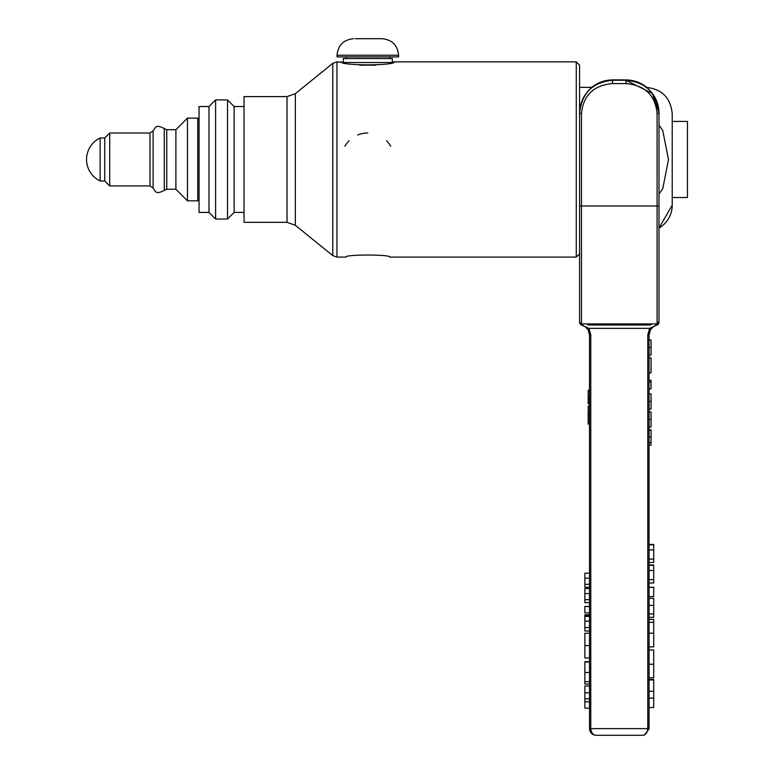 <?xml version="1.0" encoding="UTF-8"?>
<svg xmlns="http://www.w3.org/2000/svg" width="774" height="774" viewBox="0 0 774 774"><rect width="100%" height="100%" fill="white"/><g stroke="black" fill="none" stroke-linecap="round" stroke-linejoin="round"><path stroke-width="1.16" d="M672.229 121.421L687.447 121.421L687.447 197.525L672.229 197.525M390.735 146.238A26.471 26.471 0 0 0 386.526 140.762M367.805 133.002A26.471 26.471 0 0 0 357.656 135.024M349.093 140.762A26.471 26.471 0 0 0 344.885 146.238M353.583 38.7C343.54 39.687 338.025 45.202 337.038 55.244L398.581 55.244C397.594 45.202 392.079 39.687 382.037 38.7L355.189 38.7M398.581 55.244L398.581 56.899L337.038 56.899L337.038 55.244M199.053 210.054L199.053 106.531L208.98 106.531L208.98 212.415L199.053 212.415L199.053 210.054M650.508 329.753L650.344 330.024A3.309 1.345 29.4 0 0 649.628 328.35L647.79 334.852L647.79 728.692C647.306 732.872 645.526 735.068 642.449 735.3L644.51 734.971L649.067 728.885L649.067 334.9L650.508 329.753L653.285 326.773L656.575 325.177L649.628 328.35L588.946 328.35A3.309 1.345 150.6 0 0 588.23 330.024L589.507 334.9L589.507 728.682C590.078 732.852 592.284 735.058 596.125 735.3C593.058 735.058 591.278 732.852 590.775 728.692L590.775 334.852L588.946 328.35L582 325.177L582.89 324.974L580.935 324.345L579.581 321.674L579.581 65.171L576.272 61.862L576.272 257.084L389.815 257.084C391.16 254.385 344.498 254.365 345.804 257.084L336.951 257.084L336.951 61.862L343.327 62.384L343.327 58.553L392.292 58.553L392.292 62.384L394.276 61.862C395.911 65.819 339.709 65.819 341.334 61.862M579.581 163.924L579.581 205.981L581.487 205.99L581.487 113.343C583.344 95.241 593.658 85.314 612.418 83.582L626.156 83.582C644.916 85.324 655.22 95.241 657.087 113.343L658.993 113.333L658.984 112.511L652.25 93.364L625.905 80.264L612.669 80.264C592.603 82.199 581.574 93.219 579.581 113.333L581.487 113.343M579.581 151.985L579.581 113.304A33.089 33.089 0 0 1 612.669 80.206L612.669 79.915A33.089 33.089 180 0 0 591.781 87.336M579.581 278.592L579.581 231.097M579.581 321.674L579.581 322.081A3.309 3.309 180 0 0 582.058 325.283L585.308 326.792L588.076 329.772L589.507 334.9L590.775 334.852M332.791 255.613L295.349 225.292L295.349 93.654L332.791 63.333L332.791 255.613L336.951 257.084M287.019 222.341L244.052 222.341L244.052 96.605L287.019 96.605L287.019 222.341L295.349 225.292M208.98 106.531L215.598 99.914L227.508 99.914L227.508 219.032L215.598 219.032L208.98 212.415M215.598 99.914L215.598 219.032M227.508 99.914L234.125 106.531L234.125 212.415L227.508 219.032M244.052 212.415L234.125 212.415M588.182 406.069L589.507 406.069L588.182 406.069L588.182 424.055L589.507 424.055L588.182 424.055M589.507 416.77L588.182 416.77M589.507 423.639L588.182 423.639M588.182 397.43L588.182 390.328L589.507 390.328L588.182 390.328M588.182 403.796L589.507 403.796L588.182 403.796L588.182 397.246L588.182 397.817L588.182 397.246L589.507 397.246L588.182 397.246M589.507 587.253L584.873 587.253L584.873 573.166L589.507 573.166M584.873 584.38L589.507 584.186M589.507 708.152L584.873 708.152L584.873 685.987L589.507 685.987M589.507 698.845L584.873 698.845M589.507 692.817L584.873 692.817M589.507 701.776L584.873 701.776L589.507 701.795M584.873 684.061L589.507 684.061L584.873 684.061L584.873 661.664L589.507 661.664L584.873 661.673M589.507 662.012L584.873 662.012M584.873 633.219L589.507 633.219L584.873 633.219L584.873 657.987L589.507 657.987L584.873 657.987M589.507 631.033L584.873 631.033L584.873 614.759L589.507 614.759M589.507 621.145L584.873 621.145M589.507 616.404L584.873 616.404L589.507 616.394M589.507 621.193L584.873 621.193M589.507 627.55L584.873 627.55M589.507 615.63L584.873 615.63M589.507 612.892L584.873 612.892L584.873 606.458L589.507 606.477M589.507 606.535L584.873 606.535M589.507 602.636L584.873 602.636L584.873 588.559L589.507 588.559M584.873 599.763L589.507 599.569M651.05 357.907L649.067 357.907L651.05 357.907L651.05 372.894L649.067 372.894M651.05 409.049L649.067 409.049L651.05 409.049L651.05 393.947L649.067 393.947L651.05 393.947M651.05 445.147L649.067 445.147L651.05 445.147L651.05 429.831L649.067 429.831L651.05 429.831M649.067 430.267L651.05 430.267M651.05 427.035L649.067 427.035L651.05 427.035L651.05 411.942L649.067 411.942L651.05 411.942M649.067 388.896L651.05 388.896L651.05 380.334L649.067 380.334M649.067 380.382L651.05 380.382M649.067 382.221L651.05 382.221M651.05 355.072L649.067 355.072L651.05 355.072L651.05 339.979L649.067 339.979L651.05 339.979M649.067 583.016L653.701 583.016L653.701 564.991L649.067 564.991M653.701 565.368L649.067 565.349L653.701 565.368M649.067 570.457L653.701 570.457L649.067 570.428M649.067 579.649L653.701 579.649M649.067 596.599L653.701 596.599L653.701 587.379L649.067 587.379L653.701 587.321L649.067 587.321M653.701 646.87L649.067 646.87L653.701 646.87L653.701 619.355L649.067 619.355L653.701 619.355M649.067 707.523L653.701 707.523L653.701 679.388L649.067 679.388M649.067 698.129L653.701 698.129M649.067 679.959L653.701 679.959M649.067 691.259L653.701 691.259M649.067 698.09L653.701 698.09M653.701 649.986L649.067 649.986L653.701 649.986L653.701 677.763L649.067 677.763L653.701 677.763M649.067 617.342L653.701 617.342L653.701 598.379L649.067 598.379M649.067 587.398L653.701 587.398M649.067 562.475L653.701 562.475L653.701 544.451L649.067 544.451M649.067 549.908L653.701 549.908M649.067 549.888L653.701 549.888M649.067 559.109L653.701 559.109M649.067 544.809L653.701 544.809M649.067 544.828L653.701 544.828M589.507 728.682L589.536 729.292L589.507 728.682L590.775 728.692M596.019 735.3L642.449 735.3L596.019 735.3M649.067 728.624L589.507 728.624M626.156 83.582L625.905 80.206C646 82.17 657.029 93.199 658.993 113.304A33.089 33.089 0 0 0 625.905 80.206L612.669 80.206L625.905 80.206A33.089 33.089 0 0 1 658.993 113.304L658.993 215.211M658.993 113.304L658.993 205.981L657.087 205.99L657.087 323.929L581.487 323.929L581.487 205.99L657.087 205.99L657.087 113.343M653.285 326.773L656.516 325.283A3.309 3.309 180 0 0 658.993 322.081L658.993 321.665A3.309 3.309 0 0 1 655.684 324.974L657.639 324.345L658.993 321.674L658.993 205.981M656.516 325.283A3.309 3.309 0 0 0 658.993 322.081A3.309 3.222 180 0 1 656.575 325.177L655.684 324.974L658.993 321.665M649.676 324.993L588.414 324.993A3.309 1.645 -89.9 0 1 588.404 324.993L588.637 324.993M650.054 324.993L650.17 324.993A3.309 1.645 -90.1 0 0 651.35 323.967M657.639 324.345L657.087 323.929M582.058 325.283A3.309 3.309 0 0 1 579.581 322.081A3.309 3.222 180 0 0 582 325.177L585.308 326.792M582.89 324.974A3.309 3.309 0 0 1 579.581 321.665L580.568 324.025L582.88 324.974M580.935 324.345L581.487 323.929M588.511 324.993L588.404 324.993A3.309 1.645 -89.9 0 1 587.224 323.967M646.822 87.365A33.089 33.089 180 0 0 625.905 79.915L612.669 79.857L625.905 79.915A33.089 33.089 180 0 1 646.822 87.365M658.993 125.059L662.786 130.651L668.484 159.618L662.786 188.575L658.993 194.177M672.229 205.139L658.993 228.059A26.471 26.471 180 0 0 672.229 205.139L672.229 113.817C670.661 97.737 661.838 88.913 645.758 87.336M197.728 200.834L187.472 200.834L187.472 118.112L197.728 118.112L197.728 200.834L199.053 199.518M109.715 179.423L109.715 133.002L149.992 133.002L149.992 185.944L109.715 185.944L109.715 179.423M187.472 200.834L175.892 189.253L175.892 129.693L187.472 118.112M109.715 185.944L104.751 180.981L104.751 137.965L109.715 133.002M100.127 175.679L100.127 137.965A23.82 23.82 0 0 0 100.127 180.981L100.127 175.679M375.893 65.171L359.716 65.171L375.893 65.171M589.507 415.067L588.182 415.067M589.507 418.84L588.182 418.84M589.507 398.745L588.182 398.745M589.507 402.151L588.182 402.151M589.507 578.188L584.873 578.188M589.507 672.461L584.873 672.461M589.507 681.71L584.873 681.71M589.507 645.603L584.873 645.603M589.507 593.581L584.873 593.581M649.067 401.512L651.05 401.512M649.067 436.865L651.05 436.865M649.067 442.68L651.05 442.68M649.067 419.508L651.05 419.508M649.067 347.545L651.05 347.545M649.067 633.2L653.701 633.2M649.067 622.335L653.701 622.335M649.067 664.256L653.701 664.256M649.067 605.394L653.701 605.394M649.067 613.908L653.701 613.908L649.067 613.908M649.067 728.885L647.79 728.692M647.79 334.852L649.067 334.9L650.344 330.024M579.581 113.304C581.535 93.199 592.574 82.17 612.669 80.206L612.418 83.582M149.992 185.944L153.107 188.15L153.107 130.796L149.992 133.002M166.749 181.919L166.749 129.693L164.282 128.59L164.282 190.356L166.749 189.253L166.749 181.919M391.721 62.52L343.888 62.52M576.272 257.084L579.581 253.775M394.276 61.862L576.272 61.862M287.019 96.605L295.349 93.654M336.951 61.862L332.791 63.333M234.125 106.531L244.052 106.531M642.846 735.29L644.51 734.971M658.993 321.558L658.945 322.129M579.629 322.129L579.581 321.558M600.934 82.044L612.669 79.857L628.633 79.983M658.984 112.511C657.745 98.869 652.221 93.47 652.25 93.364M579.581 87.336L592.149 87.336M197.728 118.112L199.053 119.438M175.892 129.693L166.749 129.693M175.892 189.253L166.749 189.253M153.107 130.796C155.284 128.716 154.829 123.443 164.282 128.59M153.107 188.15C155.284 190.24 154.829 195.503 164.282 190.356M104.751 137.965L100.127 137.965M104.751 180.981L100.127 180.981M389.651 58.553L389.651 56.899M345.968 58.553L345.968 56.899"/></g></svg>
